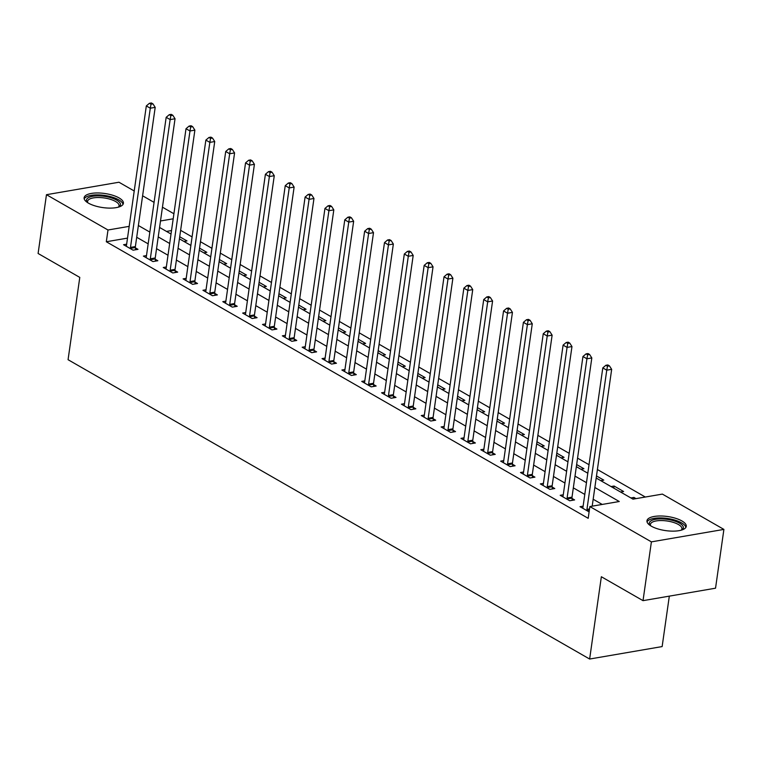 <?xml version="1.0" encoding="UTF-8"?>
<svg xmlns="http://www.w3.org/2000/svg" width="762" height="762" viewBox="0 0 762 762"><rect width="100%" height="100%" fill="white"/><g stroke="black" fill="none" stroke-linecap="round" stroke-linejoin="round"><path stroke-width="1.14" d="M651.319 526.19A19.841 7.115 -171.9 0 1 646.957 520.77A19.841 7.115 -171.9 0 1 660.511 515.988A19.841 7.115 -171.9 0 1 681.895 520.941A19.841 7.115 -171.9 0 1 686.257 526.361A19.841 7.115 -171.9 0 1 672.703 531.143A19.841 7.115 -171.9 0 1 651.319 526.19M88.468 203.159A19.841 7.115 -171.9 0 1 84.115 197.739A19.841 7.115 -171.9 0 1 97.66 192.957A19.841 7.115 -171.9 0 1 119.043 197.91A19.841 7.115 -171.9 0 1 123.406 203.33A19.841 7.115 -171.9 0 1 109.852 208.112A19.841 7.115 -171.9 0 1 88.468 203.159M669.322 596.132L662.14 646.576L589.636 659.035L68.066 359.702L79.781 277.397L38.1 253.479L46.463 194.691L118.977 182.232L134.217 190.986M142.608 195.796L154.067 202.368M162.449 207.188L173.907 213.76M645.319 497.034L597.408 469.525M589.016 464.715L577.558 458.143M569.166 453.323L557.708 446.751M549.326 441.931L537.867 435.359M529.476 430.549L518.017 423.967M509.635 419.157L498.177 412.575M489.785 407.765L478.326 401.183M469.935 396.373L458.476 389.801M450.094 384.981L438.636 378.409M430.244 373.59L418.786 367.017M410.394 362.207L398.936 355.625M390.554 350.815L379.095 344.233M370.703 339.423L359.245 332.851M350.853 328.031L339.395 321.459M331.013 316.64L319.554 310.067M311.163 305.248L299.704 298.675M291.322 293.865L279.864 287.284M271.472 282.473L260.013 275.892M251.622 271.082L240.163 264.509M231.781 259.69L220.323 253.117M211.931 248.298L200.473 241.725M192.081 236.906L180.623 230.334M596.198 478.041L632.984 499.148L662.378 494.1L723.9 529.409L651.396 541.868L589.864 506.559L619.258 501.51L594.846 487.499M651.396 541.868L643.023 600.656L715.537 588.197L723.9 529.409M171.517 230.553L166.487 231.419M183.947 241.449L186.985 240.925L179.708 236.753M203.797 252.832L206.826 252.317L199.558 248.145M223.647 264.224L226.676 263.7L219.408 259.528M243.488 275.615L246.526 275.092L239.249 270.92M263.338 287.007L266.367 286.483L259.099 282.311M283.188 298.399L286.217 297.875L278.949 293.703M303.028 309.782L306.057 309.267L298.79 305.095M322.878 321.173L325.907 320.659L318.64 316.487M342.719 332.565L345.757 332.042L338.49 327.87M362.569 343.957L365.598 343.433L358.33 339.261M382.419 355.349L385.448 354.825L378.181 350.653M402.26 366.741L405.298 366.217L398.021 362.045M422.11 378.123L425.139 377.609L417.871 373.437M441.96 389.515L444.989 389.001L437.721 384.829M461.801 400.907L464.839 400.383L457.562 396.211M481.651 412.299L484.68 411.775L477.412 407.603M501.501 423.691L504.53 423.167L497.262 418.995M521.341 435.083L524.38 434.559L517.103 430.387M541.191 446.465L544.22 445.951L536.953 441.779M561.032 457.857L564.071 457.343L556.803 453.171M580.882 469.249L583.911 468.725L576.644 464.553M600.732 480.641L603.761 480.117L596.494 475.945M611.048 486.566L614.086 486.042L623.611 491.509L620.573 492.033M630.898 497.957L633.927 497.434L636.013 498.624M127.511 238.115L106.318 241.754L588.197 518.312L589.864 506.559M602.209 504.434L593.179 499.253M584.787 494.443L573.329 487.861M564.937 483.051L553.479 476.469M545.097 471.659L533.638 465.077M525.247 460.267L513.788 453.695M505.397 448.875L493.938 442.303M485.556 437.483L474.097 430.911M465.706 426.101L454.247 419.519M445.865 414.709L434.397 408.127M426.015 403.317L414.557 396.735M406.165 391.925L394.706 385.353M386.324 380.533L374.866 373.961M366.474 369.141L355.016 362.569M346.624 357.759L335.166 351.177M326.784 346.367L315.325 339.785M306.934 334.975L295.475 328.393M287.083 323.583L275.625 317.011M267.243 312.191L255.784 305.619M247.393 300.8L235.934 294.227M227.552 289.417L216.084 282.835M207.702 278.025L196.244 271.443M187.852 266.633L176.393 260.061M168.011 255.241L156.553 248.669M148.161 243.85L136.703 237.277M126.644 244.183L123.568 244.716L133.093 250.184L137.989 249.345L135.407 247.86M146.495 255.575L143.408 256.108L152.933 261.576L157.839 260.728L155.257 259.251M166.335 266.967L163.258 267.5L172.784 272.967L177.679 272.12L175.098 270.643M186.185 278.359L183.109 278.882L192.634 284.35L197.529 283.512L194.948 282.026M206.035 289.75L202.949 290.274L212.474 295.742L217.38 294.904L214.798 293.418M225.876 301.133L222.799 301.666L232.324 307.134L237.22 306.295L234.639 304.81M245.726 312.525L242.649 313.058L252.174 318.526L257.07 317.687L254.489 316.201M265.576 323.917L262.49 324.45L272.015 329.917L276.92 329.07L274.33 327.593M285.417 335.309L282.34 335.842L291.865 341.309L296.761 340.462L294.18 338.985M305.267 346.7L302.181 347.224L311.715 352.692L316.611 351.853L314.03 350.368M325.117 358.092L322.031 358.616L331.556 364.084L336.461 363.245L333.87 361.76M344.957 369.475L341.881 370.008L351.406 375.476L356.302 374.637L353.72 373.151M364.808 380.867L361.721 381.4L371.246 386.867L376.152 386.02L373.57 384.543M384.648 392.259L381.572 392.792L391.097 398.259L395.992 397.412L393.411 395.935M404.498 403.65L401.422 404.184L410.947 409.651L415.842 408.803L413.261 407.327M424.348 415.042L421.262 415.566L430.787 421.034L435.693 420.195L433.111 418.709M444.189 426.434L441.112 426.958L450.637 432.425L455.533 431.587L452.952 430.101M464.039 437.817L460.962 438.35L470.487 443.817L475.383 442.979L472.802 441.493M483.889 449.209L480.803 449.742L490.328 455.209L495.233 454.362L492.652 452.885M503.73 460.6L500.653 461.134L510.178 466.601L515.074 465.753L512.493 464.277M523.58 471.992L520.494 472.516L530.028 477.984L534.924 477.145L532.343 475.659M543.43 483.384L540.344 483.908L549.869 489.375L554.774 488.537L552.183 487.051M563.27 494.776L560.194 495.3L569.719 500.767L574.615 499.929L572.033 498.443M583.121 506.159L580.034 506.692L589.112 511.893M643.023 600.656L601.351 576.739L589.636 659.035M106.318 241.754L107.994 230L46.463 194.691M129.178 226.362L107.994 230M586.464 482.679L575.005 476.107M566.614 471.287L555.155 464.715M546.764 459.896L535.305 453.323M526.923 448.513L515.464 441.931M507.073 437.121L495.614 430.54M487.223 425.729L475.764 419.157M467.382 414.338L455.924 407.765M447.532 402.946L436.074 396.373M427.692 391.563L416.233 384.981M407.841 380.171L396.383 373.59M387.991 368.779L376.533 362.198M368.151 357.388L356.692 350.815M348.301 345.996L336.842 339.423M328.451 334.604L316.992 328.031M308.61 323.221L297.151 316.64M288.76 311.829L277.301 305.248M268.91 300.438L257.451 293.856M249.069 289.046L237.611 282.473M229.219 277.654L217.761 271.082M209.379 266.262L197.92 259.69M189.528 254.879L178.07 248.298M169.678 243.488L158.22 236.906M149.838 232.096L138.379 225.514M159.572 227.447L171.031 234.029M179.413 238.839L190.871 245.421M199.263 250.231L210.722 256.813M219.104 261.623L230.562 268.195M238.954 273.015L250.412 279.587M258.804 284.407L270.262 290.979M278.644 295.789L290.103 302.371M298.494 307.181L309.953 313.763M318.345 318.573L329.803 325.155M338.185 329.965L349.644 336.537M358.035 341.357L369.494 347.929M377.885 352.749L389.344 359.321M397.726 364.131L409.184 370.713M417.576 375.523L429.035 382.105M437.417 386.915L448.885 393.487M457.267 398.307L468.725 404.879M477.117 409.699L488.575 416.271M496.957 421.091L508.416 427.663M516.807 432.473L528.266 439.055M536.658 443.865L548.116 450.447M556.498 455.257L567.957 461.829M576.348 466.649L587.807 473.221M173.193 218.799L160.487 220.98M633.698 499.024L633.927 497.434M613.781 488.137L614.086 486.042M130.483 247.412L135.379 246.574L155.191 107.366L150.295 108.204L130.483 247.412A2.543 1.591 -99.7 0 0 130.473 248.355L130.512 248.698M151.009 104.213L152.962 103.87L151.381 102.965L149.419 103.299L151.009 104.213L150.295 108.204L146.323 105.928L126.511 245.135A2.543 1.591 -99.7 0 1 126.273 245.945L126.149 246.202M135.379 246.574A2.543 1.591 -99.7 0 0 135.369 247.517L135.617 249.745M155.191 107.366L152.962 103.87M149.419 103.299L146.323 105.928M150.324 258.804L155.229 257.966L175.041 118.748L170.136 119.596L150.324 258.804A2.543 1.591 -99.7 0 0 150.314 259.747L150.352 260.09M170.85 115.605L172.812 115.262L171.221 114.357L169.269 114.691L170.85 115.605L170.136 119.596L166.173 117.319L146.361 256.527A2.543 1.591 -99.7 0 1 146.114 257.337L145.999 257.585M155.229 257.966A2.543 1.591 -99.7 0 0 155.219 258.909L155.467 261.137M175.041 118.748L172.812 115.262M169.269 114.691L166.173 117.319M170.174 270.196L175.07 269.348L194.881 130.14L189.986 130.988L170.174 270.196A2.543 1.591 -99.7 0 0 170.164 271.139L170.202 271.482M190.7 126.987L192.662 126.654L191.071 125.74L189.109 126.082L190.7 126.987L189.986 130.988L186.014 128.711L166.202 267.919A2.543 1.591 -99.7 0 1 165.964 268.729L165.84 268.976M175.07 269.348A2.543 1.591 -99.7 0 0 175.06 270.291L175.317 272.529M194.881 130.14L192.662 126.654M189.109 126.082L186.014 128.711M190.024 281.588L194.92 280.74L214.732 141.532L209.836 142.38L190.024 281.588A2.543 1.591 -99.7 0 0 190.014 282.531L190.052 282.873M210.55 138.379L212.503 138.046L210.922 137.131L208.959 137.474L210.55 138.379L209.836 142.38L205.864 140.094L186.052 279.302A2.543 1.591 -99.7 0 1 185.814 280.121L185.69 280.368M194.92 280.74A2.543 1.591 -99.7 0 0 194.91 281.683L195.158 283.921M214.732 141.532L212.503 138.046M208.959 137.474L205.864 140.094M209.864 292.97L214.77 292.132L234.582 152.924L229.676 153.762L209.864 292.97A2.543 1.591 -99.7 0 0 209.855 293.913L209.893 294.265M230.391 149.771L232.353 149.438L230.762 148.523L228.81 148.857L230.391 149.771L229.676 153.762L225.714 151.486L205.902 290.693A2.543 1.591 -99.7 0 1 205.654 291.503L205.53 291.76M214.77 292.132A2.543 1.591 -99.7 0 0 214.76 293.075L215.008 295.313M234.582 152.924L232.353 149.438M228.81 148.857L225.714 151.486M87.487 202.559A17.174 6.153 -171.9 0 1 87.459 202.521A17.174 6.153 -171.9 0 1 100.822 195.958A17.174 6.153 -171.9 0 1 117.129 200.387A17.174 6.153 -171.9 0 1 118.853 206.988A17.174 6.153 -171.9 0 1 118.815 207.016M118.396 207.14A15.897 5.696 8.1 0 0 119.062 205.835A15.897 5.696 8.1 0 0 100.851 197.606A15.897 5.696 8.1 0 0 87.582 201.349A15.897 5.696 8.1 0 0 87.859 202.797M123.006 204.406A19.717 7.068 8.1 0 0 100.432 194.996A19.717 7.068 8.1 0 0 84.201 198.882M650.338 525.589A17.174 6.153 -171.9 0 1 650.31 525.551A17.174 6.153 -171.9 0 1 657.997 518.998A17.174 6.153 -171.9 0 1 679.571 523.17A17.174 6.153 -171.9 0 1 681.704 530.019A17.174 6.153 -171.9 0 1 681.666 530.047M681.247 530.171A15.897 5.696 8.1 0 0 681.914 528.866A15.897 5.696 8.1 0 0 678.418 524.513A15.897 5.696 8.1 0 0 661.292 520.551A15.897 5.696 8.1 0 0 650.434 524.38A15.897 5.696 8.1 0 0 650.71 525.828M685.857 527.437A19.717 7.068 8.1 0 0 681.533 522.837A19.717 7.068 8.1 0 0 661.321 517.931A19.717 7.068 8.1 0 0 647.052 521.913M229.714 304.362L234.61 303.524L254.422 164.316L249.526 165.154L229.714 304.362A2.543 1.591 -99.7 0 0 229.705 305.305L229.743 305.648M250.241 161.163L252.203 160.83L250.612 159.915L248.65 160.249L250.241 161.163L249.526 165.154L245.555 162.877L225.743 302.085A2.543 1.591 -99.7 0 1 225.504 302.895L225.381 303.152M234.61 303.524A2.543 1.591 -99.7 0 0 234.601 304.467L234.848 306.695M254.422 164.316L252.203 160.83M248.65 160.249L245.555 162.877M249.565 315.754L254.46 314.916L274.272 175.708L269.377 176.546L249.565 315.754A2.543 1.591 -99.7 0 0 249.545 316.697L249.593 317.04M270.091 172.555L272.044 172.212L270.462 171.307L268.5 171.641L270.091 172.555L269.377 176.546L265.405 174.269L245.593 313.477A2.543 1.591 -99.7 0 1 245.354 314.287L245.231 314.544M254.46 314.916A2.543 1.591 -99.7 0 0 254.451 315.859L254.698 318.087M274.272 175.708L272.044 172.212M268.5 171.641L265.405 174.269M269.405 327.146L274.31 326.298L294.122 187.09L289.217 187.938L269.405 327.146A2.543 1.591 -99.7 0 0 269.396 328.089L269.434 328.432M289.931 183.947L291.894 183.604L290.303 182.699L288.341 183.032L289.931 183.947L289.217 187.938L285.245 185.661L265.433 324.869A2.543 1.591 -99.7 0 1 265.195 325.679L265.071 325.926M274.31 326.298A2.543 1.591 -99.7 0 0 274.291 327.25L274.549 329.479M294.122 187.09L291.894 183.604M288.341 183.032L285.245 185.661M289.255 338.538L294.151 337.69L313.963 198.482L309.067 199.33L289.255 338.538A2.543 1.591 -99.7 0 0 289.246 339.481L289.284 339.823M309.782 195.329L311.744 194.996L310.153 194.081L308.191 194.424L309.782 195.329L309.067 199.33L305.095 197.053L285.283 336.261A2.543 1.591 -99.7 0 1 285.045 337.071L284.921 337.318M294.151 337.69A2.543 1.591 -99.7 0 0 294.142 338.633L294.389 340.871M313.963 198.482L311.744 194.996M308.191 194.424L305.095 197.053M309.096 349.929L314.001 349.082L333.813 209.874L328.908 210.712L309.096 349.929A2.543 1.591 -99.7 0 0 309.086 350.872L309.124 351.215M329.622 206.721L331.584 206.388L329.994 205.473L328.041 205.816L329.622 206.721L328.908 210.712L324.945 208.436L305.133 347.643A2.543 1.591 -99.7 0 1 304.895 348.463L304.771 348.71M314.001 349.082A2.543 1.591 -99.7 0 0 313.992 350.025L314.239 352.263M333.813 209.874L331.584 206.388M328.041 205.816L324.945 208.436M328.946 361.312L333.842 360.474L353.654 221.266L348.758 222.104L328.946 361.312A2.543 1.591 -99.7 0 0 328.936 362.255L328.974 362.607M349.472 218.113L351.434 217.78L349.844 216.865L347.882 217.199L349.472 218.113L348.758 222.104L344.786 219.827L324.974 359.035A2.543 1.591 -99.7 0 1 324.736 359.845L324.612 360.102M333.842 360.474A2.543 1.591 -99.7 0 0 333.832 361.417L334.089 363.655M353.654 221.266L351.434 217.78M347.882 217.199L344.786 219.827M348.796 372.704L353.692 371.866L373.504 232.658L368.608 233.496L348.796 372.704A2.543 1.591 -99.7 0 0 348.786 373.647L348.825 373.99M369.322 229.505L371.275 229.172L369.694 228.257L367.732 228.59L369.322 229.505L368.608 233.496L364.636 231.219L344.824 370.427A2.543 1.591 -99.7 0 1 344.586 371.237L344.462 371.494M353.692 371.866A2.543 1.591 -99.7 0 0 353.682 372.808L353.93 375.037M373.504 232.658L371.275 229.172M367.732 228.59L364.636 231.219M368.637 384.096L373.542 383.257L393.354 244.05L388.449 244.888L368.637 384.096A2.543 1.591 -99.7 0 0 368.627 385.039L368.665 385.382M389.163 240.897L391.125 240.554L389.534 239.649L387.582 239.982L389.163 240.897L388.449 244.888L384.486 242.611L364.674 381.819A2.543 1.591 -99.7 0 1 364.427 382.629L364.312 382.876M373.542 383.257A2.543 1.591 -99.7 0 0 373.532 384.2L373.78 386.429M393.354 244.05L391.125 240.554M387.582 239.982L384.486 242.611M388.487 395.488L393.382 394.64L413.195 255.432L408.299 256.28L388.487 395.488A2.543 1.591 -99.7 0 0 388.477 396.43L388.515 396.773M409.013 252.289L410.975 251.946L409.385 251.041L407.422 251.374L409.013 252.289L408.299 256.28L404.327 254.003L384.515 393.211A2.543 1.591 -99.7 0 1 384.277 394.021L384.153 394.268M393.382 394.64A2.543 1.591 -99.7 0 0 393.373 395.592L393.63 397.821M413.195 255.432L410.975 251.946M407.422 251.374L404.327 254.003M408.337 406.879L413.233 406.032L433.045 266.824L428.149 267.672L408.337 406.879A2.543 1.591 -99.7 0 0 408.327 407.822L408.365 408.165M428.863 263.671L430.816 263.338L429.235 262.423L427.272 262.766L428.863 263.671L428.149 267.672L424.177 265.386L404.365 404.593A2.543 1.591 -99.7 0 1 404.127 405.413L404.003 405.66M413.233 406.032A2.543 1.591 -99.7 0 0 413.223 406.975L413.471 409.213M433.045 266.824L430.816 263.338M427.272 262.766L424.177 265.386M428.177 418.262L433.083 417.424L452.895 278.216L447.989 279.054L428.177 418.262A2.543 1.591 -99.7 0 0 428.168 419.214L428.206 419.557M448.704 275.063L450.666 274.73L449.075 273.815L447.123 274.158L448.704 275.063L447.989 279.054L444.027 276.777L424.215 415.985A2.543 1.591 -99.7 0 1 423.967 416.804L423.843 417.052M433.083 417.424A2.543 1.591 -99.7 0 0 433.073 418.367L433.321 420.605M452.895 278.216L450.666 274.73M447.123 274.158L444.027 276.777M448.027 429.654L452.923 428.815L472.735 289.608L467.839 290.446L448.027 429.654A2.543 1.591 -99.7 0 0 448.018 430.597L448.056 430.949M468.554 286.455L470.516 286.121L468.925 285.207L466.963 285.54L468.554 286.455L467.839 290.446L463.868 288.169L444.055 427.377A2.543 1.591 -99.7 0 1 443.817 428.187L443.694 428.444M452.923 428.815A2.543 1.591 -99.7 0 0 452.914 429.758L453.161 431.997M472.735 289.608L470.516 286.121M466.963 285.54L463.868 288.169M467.878 441.046L472.773 440.207L492.585 301L487.69 301.838L467.878 441.046A2.543 1.591 -99.7 0 0 467.858 441.989L467.906 442.331M488.404 297.847L490.357 297.513L488.775 296.599L486.813 296.932L488.404 297.847L487.69 301.838L483.718 299.561L463.906 438.769A2.543 1.591 -99.7 0 1 463.667 439.579L463.544 439.836M472.773 440.207A2.543 1.591 -99.7 0 0 472.764 441.15L473.012 443.379M492.585 301L490.357 297.513M486.813 296.932L483.718 299.561M487.718 452.438L492.623 451.599L512.435 312.391L507.53 313.23L487.718 452.438A2.543 1.591 -99.7 0 0 487.709 453.38L487.747 453.723M508.244 309.239L510.207 308.896L508.616 307.991L506.654 308.324L508.244 309.239L507.53 313.23L503.558 310.953L483.746 450.161A2.543 1.591 -99.7 0 1 483.508 450.971L483.384 451.218M492.623 451.599A2.543 1.591 -99.7 0 0 492.604 452.542L492.862 454.771M512.435 312.391L510.207 308.896M506.654 308.324L503.558 310.953M507.568 463.829L512.464 462.982L532.276 323.774L527.38 324.622L507.568 463.829A2.543 1.591 -99.7 0 0 507.559 464.772L507.597 465.115M528.095 320.631L530.057 320.288L528.466 319.383L526.504 319.716L528.095 320.631L527.38 324.622L523.408 322.345L503.596 461.553A2.543 1.591 -99.7 0 1 503.358 462.363L503.234 462.61M512.464 462.982A2.543 1.591 -99.7 0 0 512.455 463.934L512.702 466.163M532.276 323.774L530.057 320.288M526.504 319.716L523.408 322.345M527.409 475.221L532.314 474.374L552.126 335.166L547.221 336.013L527.409 475.221A2.543 1.591 -99.7 0 0 527.399 476.164L527.437 476.507M547.935 332.013L549.897 331.68L548.307 330.765L546.354 331.108L547.935 332.013L547.221 336.013L543.258 333.727L523.446 472.935A2.543 1.591 -99.7 0 1 523.208 473.754L523.084 474.002M532.314 474.374A2.543 1.591 -99.7 0 0 532.305 475.317L532.552 477.555M552.126 335.166L549.897 331.68M546.354 331.108L543.258 333.727M547.259 486.604L552.155 485.765L571.967 346.558L567.071 347.396L547.259 486.604A2.543 1.591 -99.7 0 0 547.249 487.556L547.287 487.899M567.785 343.405L569.747 343.071L568.157 342.157L566.195 342.5L567.785 343.405L567.071 347.396L563.099 345.119L543.287 484.327A2.543 1.591 -99.7 0 1 543.049 485.146L542.925 485.394M552.155 485.765A2.543 1.591 -99.7 0 0 552.145 486.708L552.402 488.947M571.967 346.558L569.747 343.071M566.195 342.5L563.099 345.119M567.109 497.996L572.005 497.157L591.817 357.95L586.921 358.788L567.109 497.996A2.543 1.591 -99.7 0 0 567.099 498.939L567.138 499.291M587.635 354.797L589.588 354.463L588.007 353.549L586.045 353.882L587.635 354.797L586.921 358.788L582.949 356.511L563.137 495.719A2.543 1.591 -99.7 0 1 562.899 496.529L562.775 496.786M572.005 497.157A2.543 1.591 -99.7 0 0 571.995 498.1L572.243 500.339M591.817 357.95L589.588 354.463M586.045 353.882L582.949 356.511M592.188 506.159L611.667 369.341L606.762 370.18L586.95 509.387A2.543 1.591 -99.7 0 0 586.94 510.33L586.978 510.673M607.476 366.189L609.438 365.855L607.847 364.941L605.895 365.274L607.476 366.189L606.762 370.18L602.799 367.903L582.987 507.111A2.543 1.591 -99.7 0 1 582.74 507.921L582.625 508.178M611.667 369.341L609.438 365.855M605.895 365.274L602.799 367.903M130.473 248.355L135.369 247.517M150.314 259.747L155.219 258.909M170.164 271.139L175.06 270.291M190.014 282.531L194.91 281.683M209.855 293.913L214.76 293.075M229.705 305.305L234.601 304.467M249.545 316.697L254.451 315.859M269.396 328.089L274.291 327.25M289.246 339.481L294.142 338.633M309.086 350.872L313.992 350.025M328.936 362.255L333.832 361.417M348.786 373.647L353.682 372.808M368.627 385.039L373.532 384.2M388.477 396.43L393.373 395.592M408.327 407.822L413.223 406.975M428.168 419.214L433.073 418.367M448.018 430.597L452.914 429.758M467.858 441.989L472.764 441.15M487.709 453.38L492.604 452.542M507.559 464.772L512.455 463.934M527.399 476.164L532.305 475.317M547.249 487.556L552.145 486.708M567.099 498.939L571.995 498.1M586.95 509.387L589.531 508.949M586.94 510.33L589.388 509.911"/></g></svg>

